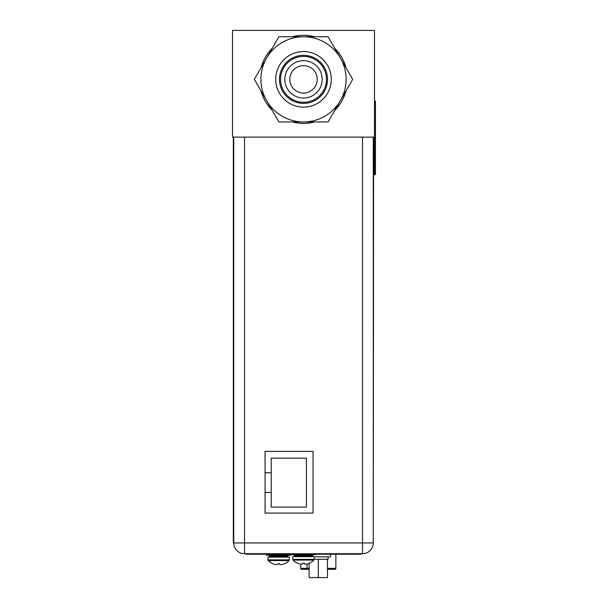 <?xml version="1.0" encoding="UTF-8"?>
<svg xmlns="http://www.w3.org/2000/svg" width="608" height="608" viewBox="0 0 608 608"><rect width="100%" height="100%" fill="white"/><g stroke="black" fill="none" stroke-linecap="round" stroke-linejoin="round"><path stroke-width="0.91" d="M232.53 137.119L374.49 137.119L374.49 30.4L232.53 30.4L232.53 137.119M373.608 137.119L373.266 542.45M272.627 553.713A5.48 5.48 0 0 0 278.586 553.713M265.08 492.518L271.198 492.518L271.198 507.11L306.447 507.11L306.447 458.151L271.198 458.151L271.198 472.743L265.08 472.743M271.198 472.743L271.198 492.518M313.059 513.076L313.059 451.402L265.08 451.402L265.08 513.076L313.059 513.076M362.497 137.119L362.497 542.944L244.522 542.944L244.522 553.713A10.769 10.769 0 0 1 233.753 542.944A10.769 10.769 0 0 0 244.522 553.713L362.497 553.713A10.769 10.769 0 0 0 373.266 542.944L362.497 542.944L362.497 553.713A10.769 10.769 0 0 0 373.266 542.944L373.266 137.119M244.522 137.119L244.522 542.944L233.753 542.944L233.753 137.119M334.4 569.316L327.476 569.316M309.115 569.316L302.191 569.316M307.215 569.316L307.063 568.336L300.717 568.336A0.98 0.98 0 0 0 301.697 569.316A0.98 0.98 0 0 1 300.717 568.336L300.717 564.125M327.476 568.336L335.867 568.336A0.98 0.98 0 0 1 334.886 569.316A0.98 0.98 0 0 0 335.867 568.336L335.867 554.2M314.131 556.844L330.532 556.844L330.532 554.2M309.115 563.289L309.115 577.6L327.476 577.6L327.476 559.292L328.084 559.292L328.084 556.844M314.131 559.292L327.476 559.292M318.296 577.6L318.296 559.292M233.7 137.119L233.7 542.45L233.312 542.45L233.312 137.119M265.962 553.713L265.962 554.2L245.792 554.2L245.792 553.713M285.152 553.713L285.152 554.2L291.171 554.2M290.046 553.713L290.046 554.2M361.327 553.713L361.327 554.2L316.874 554.2L316.874 553.713M265.962 554.2L273.57 554.2M277.643 554.2L285.152 554.2M315.651 554.2L316.874 554.2M315.75 554.2L315.75 553.713M267.968 559.877L267.968 557.141L289.416 557.141L289.416 559.877L267.968 559.877L268.25 560.561A14.577 14.577 0 0 0 272.718 563.692M279.619 563.662L278.639 563.692M279.619 563.692L279.619 564.346A14.288 7.144 90 0 0 280.79 564.665A14.288 12.373 90 0 0 282.804 564.346A14.546 14.546 0 0 0 284.59 563.692L284.59 563.692M272.794 563.692L272.794 563.692A14.546 14.546 0 0 0 274.58 564.346A14.288 12.373 -90 0 0 276.594 564.665A14.288 7.144 -90 0 0 277.765 564.346L277.765 563.662L278.692 563.692M266.456 554.2L266.456 555.18L290.928 555.18L290.928 554.2M292.691 559.39L292.691 556.647L314.131 556.647L314.131 559.39L292.691 559.39L292.972 560.074A14.577 14.577 0 0 0 297.441 563.198M304.342 563.175L303.362 563.198M304.342 563.198L304.342 563.859A14.288 7.144 90 0 0 305.505 564.178A14.288 12.373 90 0 0 307.526 563.859A14.546 14.546 0 0 0 309.312 563.198L309.312 563.198M297.51 563.198L297.51 563.198A14.546 14.546 0 0 0 299.303 563.859A14.288 12.373 -90 0 0 301.317 564.178A14.288 7.144 -90 0 0 302.48 563.859L302.488 563.175L303.415 563.198M291.171 553.713L291.171 554.694L315.651 554.694L315.651 553.713M374.49 137.119L374.49 174.663L375.47 174.663L375.47 101.232L374.49 101.232M275.728 79.352A27.778 27.778 0 0 1 303.514 51.574A27.778 27.778 0 0 1 331.292 79.352A27.778 27.778 0 0 1 303.514 107.137A27.778 27.778 0 0 1 275.728 79.352M279.475 79.352A24.039 24.039 0 0 1 303.514 55.32A24.039 24.039 0 0 1 327.545 79.352A24.039 24.039 0 0 1 303.514 103.39A24.039 24.039 0 0 1 279.475 79.352M280.554 79.352A22.96 22.96 0 0 1 303.514 56.392A22.96 22.96 0 0 1 326.473 79.352A22.96 22.96 0 0 1 303.514 102.311A22.96 22.96 0 0 1 280.554 79.352M284.833 79.352A18.673 18.673 0 0 1 303.514 60.678A18.673 18.673 0 0 1 322.187 79.352A18.673 18.673 0 0 1 303.514 98.032A18.673 18.673 0 0 1 284.833 79.352M289.803 79.352A13.71 13.71 0 0 1 303.514 65.649A13.71 13.71 0 0 1 317.216 79.352A13.71 13.71 0 0 1 303.514 93.062A13.71 13.71 0 0 1 289.803 79.352M260.984 67.83A44.057 44.057 0 0 1 272.27 48.29M292.228 36.761A44.057 44.057 0 0 1 314.792 36.761M334.757 48.29A44.057 44.057 0 0 1 346.036 67.83M254.334 79.352L278.92 121.942L328.1 121.942L340.396 100.647A42.59 42.59 0 0 0 340.396 58.056L328.1 36.761L278.92 36.761L254.334 79.352M303.514 121.942A42.59 42.59 0 0 0 340.396 100.647L352.686 79.352L340.396 58.056A42.59 42.59 0 0 0 266.623 58.056A42.59 42.59 0 0 0 303.514 121.942M272.27 110.42A44.057 44.057 0 0 1 260.984 90.881M314.792 121.942A44.057 44.057 0 0 1 292.228 121.942M346.036 90.881A44.057 44.057 0 0 1 334.757 110.42M309.115 568.336L307.063 568.336L307.063 563.966M233.7 532.661L233.312 532.661M248.733 554.2L248.733 553.713M358.386 554.2L358.386 553.713M284.666 563.692A14.577 14.577 0 0 0 289.134 560.561L268.25 560.561M270.317 557.141L269.534 556.358L287.842 556.358L287.06 557.141M287.842 556.358L287.842 555.963L269.534 555.963L268.751 555.18M309.388 563.198A14.577 14.577 0 0 0 313.857 560.074L292.972 560.074M295.04 556.647L294.257 555.864L312.565 555.864L311.782 556.647M312.565 555.864L312.565 555.476L294.257 555.476L293.474 554.694M374.49 155.078L375.47 155.078M374.49 120.81L375.47 120.81M289.134 560.561L289.416 559.877M269.534 556.358L269.534 555.963M287.842 555.963L288.625 555.18M313.857 560.074L314.131 559.39M294.257 555.864L294.257 555.476M312.565 555.476L313.348 554.694"/></g></svg>
